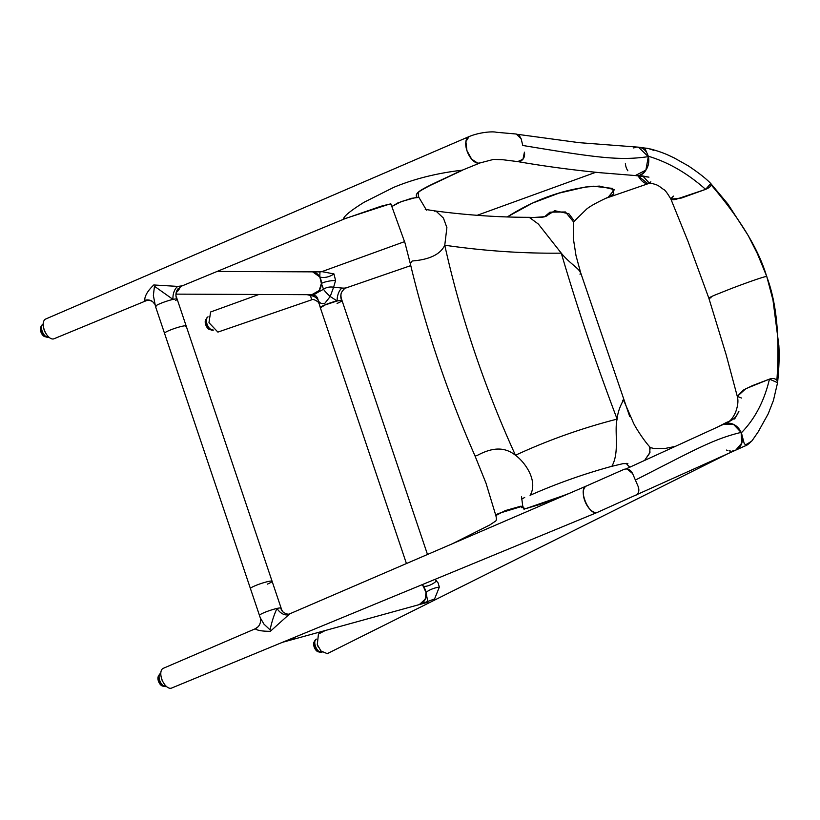 <?xml version="1.0" encoding="UTF-8"?>
<svg xmlns="http://www.w3.org/2000/svg" width="820" height="820" viewBox="0 0 820 820"><rect width="100%" height="100%" fill="white"/><g stroke="black" fill="none" stroke-linecap="round" stroke-linejoin="round"><path stroke-width="1.23" d="M426.482 210.156L418.907 197.394L411.435 198.317L397.803 202.95L391.837 206.527L404.988 242.925L410.266 263.476L412.234 260.986C429.588 259.602 440.442 254.343 444.768 245.221L446.89 227.601L443.425 218.079L435.953 211.047L434.62 211.181M530.181 495.27L530.13 495.29C556.462 483.646 583.594 474.011 611.546 466.385L611.864 466.272C619.91 452.076 614.067 430.838 617.132 419.102C582.005 428.101 548.119 440.155 515.452 455.254C525.22 462.275 538.351 481.094 530.181 495.27L530.058 495.321M522.545 506.186L498.416 513.525M497.781 513.863L496.192 514.909M410.256 263.445C417.944 295.764 427.23 328.092 438.106 360.431C448.991 392.759 461.322 424.668 475.098 456.135L477.65 455.223C493.097 447.033 504.874 446.941 515.452 455.254C499.903 421.09 486.178 386.343 474.278 350.991C462.388 315.649 452.558 280.389 444.768 245.221C484.446 250.961 523.283 253.605 561.28 253.144L538.381 224.065L529.238 217.341C498.693 217.29 467.605 215.188 435.953 211.047M580.017 274.239C582.825 270.518 570.402 264.553 561.28 253.144C577.618 308.761 596.232 364.08 617.132 419.102C618.249 406.32 625.639 398.1 622.493 400.447M629.739 416.601L580.642 272.64L576.009 255.625L573.282 238.107L573.6 221.994L565.472 211.97L549.984 212.154L545.761 216.336L554.73 210.709L568.885 213.753L573.549 219.996M530.868 217.7L544.654 216.705L549.984 212.154M628.366 465.821L629.801 466.734L628.264 465.698M645.022 459.794L649.952 452.476L649.686 446.797C643.577 440.166 635.582 427.456 633.563 423.233L623.507 399.976M521.53 496.664L522.76 506.268M417.154 197.159L401.287 201.576L391.837 206.517L390.505 203.688L391.335 204.313L389.397 204.139L343.508 219.104C343.518 215.558 356.116 207.204 364.305 202.14L393.825 187.319C414.192 178.852 436.978 173.143 462.203 170.191L480.048 162.954A14.278 7.411 67.1 0 0 480.171 162.903L477.814 163.211L471.674 159.193L466.928 150.603L465.883 141.614L469.081 136.581M156.036 306.649A11.429 1.394 -18.6 0 1 155.482 306.424L153.371 295.477L154.457 286.272L173.01 299.413A11.429 1.394 -18.6 0 1 176.73 298.931L176.454 297.106L177.14 299.136A11.429 1.394 -18.6 0 1 175.695 300.407M176.454 297.106C175.531 296.051 175.89 293.498 177.53 289.47A10.711 10.27 33.1 0 1 177.54 289.47A10.711 10.27 33.1 0 0 176.73 298.931A11.429 1.394 -18.6 0 1 177.14 299.136A11.429 1.394 -18.6 0 0 171.216 299.853A11.429 1.394 -18.6 0 0 160.269 303.564A11.429 1.394 -18.6 0 0 155.482 306.424A11.429 1.394 -18.6 0 1 160.269 303.564A11.429 1.394 -18.6 0 1 173.01 299.413A10.711 6.222 -81.9 0 1 177.837 286.406L153.791 284.97C147.764 290.721 144.73 295.846 144.679 300.335L146.77 300.479C147.62 299.864 149.537 300.202 152.52 301.483L152.52 301.483A10.711 9.553 124.8 0 0 144.679 300.335M346.183 218.151L343.508 219.104M480.048 162.954A14.278 7.411 67.1 0 1 466.98 150.767A14.278 7.411 67.1 0 1 468.948 136.643L45.653 319.031A10.711 5.555 67.1 0 0 44.177 329.619A10.711 5.555 67.1 0 0 53.987 338.773L146.77 300.479M177.54 289.47L181.374 286.2L344.769 218.776M181.609 285.924L177.837 286.406M176.515 291.582A10.711 7.554 24.4 0 1 178.124 290.68A11.429 9.533 90.2 0 1 176.269 292.443A11.429 9.533 90.2 0 0 180.215 286.805A11.429 9.533 90.2 0 1 178.124 290.68L177.93 288.906M462.654 170.14L430.705 185.187C422.556 189.399 418.528 191.798 418.61 192.372L418.702 192.239C418.056 193.551 418.128 195.283 418.907 197.415L418.63 197.2M521.653 507.682L522.904 506.422L520.731 506.217L505.243 510.604L495.833 515.534C496.561 518.302 496.541 520.106 495.782 520.966L489.858 524.923L452.435 543.732L586.515 485.952A14.278 7.411 -112.9 0 0 584.537 500.077A14.278 7.411 -112.9 0 0 597.606 512.274A14.278 7.411 -112.9 0 0 597.636 512.264L597.739 512.223C589.703 517.502 577.239 488.546 586.443 485.983L623.876 469.429M567.676 494.142L525.312 508.769L520.731 506.217M283.289 612.253C286.354 614.077 288.517 614.6 289.757 613.821L270.344 631.308C262.39 631.318 257.337 630.477 255.215 628.797A10.711 10.209 -135.6 0 0 258.054 626.787C261.426 623.272 260.75 617.849 260.258 617.747L263.978 624.143L270.087 629.873C271.697 622.021 274.003 614.867 277.006 608.43A11.429 1.394 -18.6 0 1 280.727 607.948L281.813 610.182L281.137 608.153A11.429 1.394 -18.6 0 0 280.727 607.948A10.711 9.502 -47.7 0 0 283.289 612.253L281.813 610.182M260.258 617.747L259.479 615.441A11.429 1.394 -18.6 0 1 264.265 612.581A11.429 1.394 -18.6 0 1 277.006 608.43A10.711 6.99 55 0 0 288.291 614.621M597.606 512.274L171.544 688.082A10.711 5.555 -112.9 0 1 161.735 678.939A10.711 5.555 -112.9 0 1 163.221 668.351L255.215 628.797M282.439 642.326L290.905 639.989A11.429 9.748 -105.4 0 0 295.395 636.976A11.429 9.748 -105.4 0 1 291.93 639.641A11.429 9.748 -105.4 0 1 290.905 639.989L419.307 604.596A11.429 9.748 -105.4 0 0 420.332 604.237A11.429 9.748 -105.4 0 0 426.103 595.494A11.429 9.748 -105.4 0 0 421.849 584.803L423.315 586.331L422.679 584.465M258.054 626.787L255.42 628.622M608.184 197.189L613.832 193.92L612.56 188.405L593.506 186.222C563.637 189.225 535.05 199.373 507.734 216.654L532.539 203.083L558.871 193.171L585.459 187.022L599.358 186.099L614.436 189.656L608.235 197.169C597.503 202.13 590.338 206.076 586.741 208.987L573.303 222.097M727.781 453.737L327.282 653.653L320.938 650.988L317.289 644.54L318.447 634.065L325.304 630.508M434.959 579.391L438.075 582.856L439.335 587.089L434.569 598.969L418.559 604.801M725.382 423.499L727.74 421.941M436.64 580.806A10.711 5.053 150.6 0 1 423.315 586.331L425.99 592.511L425.211 599.205L419.297 604.596L427.937 602.228L425.99 592.511A10.711 3.372 162.2 0 1 439.335 587.089M337.092 303.42C341.222 301.657 342.729 300.622 341.612 300.315L337.133 300.981L325.284 304.876L320.353 307.777L318.139 300.202C319.41 303.062 321.624 304.117 324.781 303.369L330.214 296.502L337.133 300.981A10.711 5.381 -80.7 0 1 342.053 288.056L333.617 287.226L335.585 280.502L333.945 273.921L321.881 271.625L404.598 241.623M341.612 300.315L341.222 298.142C340.741 295.303 340.905 293.273 341.735 292.074L341.735 292.074A10.711 10.147 -154.2 0 0 341.612 300.315M307.059 294.677L310.503 295.477A10.711 7.892 177.9 0 1 318.139 300.202A10.711 9.368 138.3 0 0 316.151 296.092L311.805 294.698L319.236 290.485L321.378 283.443L323.531 289.255L313.486 294.708M310.893 294.698A10.711 0.871 -69.1 0 0 310.503 295.477L311.631 299.823C313.137 298.131 320.179 302.908 318.908 303.441M258.874 294.482L210.607 311.989L208.967 322.68L217.894 332.1L311.631 299.823M638.144 175.941L647.913 183.68L649.43 183.147M346.624 287.379C346.747 288.005 345.23 288.23 342.053 288.056M321.696 271.697L319.954 271.881L319.8 276.955A10.711 5.73 160.5 0 0 333.945 273.921M335.585 280.502A10.711 2.665 171.2 0 0 321.378 283.443L319.8 276.955L312.686 271.891M311.764 294.698L176.044 294.124M333.617 287.226A10.711 7.851 1.2 0 0 333.525 287.215A10.711 7.851 1.2 0 0 323.531 289.255A10.711 1.855 41.7 0 0 330.214 296.502L333.617 287.226M645.002 459.805L649.543 453.429L650.157 447.525M741.557 398.038L737.293 396.398L743.227 390.166L752.442 385.615L769.457 379.117C772.624 378.04 775.105 378.43 776.878 380.285L777.022 380.48M766.71 276.586L766.649 276.412C762.692 276.842 740.788 284.899 730.938 288.691L715.983 294.646C711.288 296.471 705.989 299.279 711.104 297.732L708.828 298.121L726.11 354.588L737.293 396.398L745.79 388.711L769.457 379.117L777.575 382.684L773.424 400.467L768.166 413.915L758.09 432.017L752.043 440.75M649.553 182.973C658.737 184.941 657.978 185.546 663.524 189.42C664.794 189.676 667.255 192.925 670.914 199.157L673.599 196.103C669.786 199.147 670.483 200.254 675.68 199.424L705.6 189.369C709.023 187.923 710.858 186.386 711.083 184.777L711.114 184.326M177.14 299.136L186.181 326.011A11.429 1.394 161.4 0 0 180.256 326.729A11.429 1.394 161.4 0 0 169.32 330.439A11.429 1.394 161.4 0 0 164.523 333.299A11.429 1.394 -18.6 0 1 169.32 330.439A11.429 1.394 -18.6 0 1 180.256 326.729A11.429 1.394 -18.6 0 1 186.181 326.011A11.429 1.394 -18.6 0 1 185.658 326.698M255.225 585.705A11.429 1.394 -18.6 0 1 266.162 581.995A11.429 1.394 -18.6 0 1 272.086 581.277A11.429 1.394 161.4 0 0 266.162 581.995A11.429 1.394 161.4 0 0 255.225 585.705A11.429 1.394 161.4 0 0 250.438 588.576A11.429 1.394 -18.6 0 1 255.225 585.705M155.482 306.424L259.479 615.441A11.429 1.394 -18.6 0 1 264.265 612.581A11.429 1.394 -18.6 0 1 275.212 608.87A11.429 1.394 -18.6 0 1 281.137 608.153L186.181 326.011M320.323 307.705A11.429 1.394 -18.6 0 1 325.12 304.835A11.429 1.394 -18.6 0 1 337.133 300.858M341.561 300.202A11.429 1.394 -18.6 0 1 341.981 300.417L427.486 554.474M319.954 271.881L311.887 271.851A11.429 9.533 90.2 0 1 321.245 281.373A11.429 9.533 90.2 0 1 314.993 294.052A11.429 9.533 90.2 0 1 311.795 294.698M638.718 491.385L638.216 486.629C639.6 490.719 638.667 493.691 635.408 495.557L637.048 494.47M627.003 468.968L632.568 473.509L638.216 486.629L632.568 473.509C630.549 469.686 627.73 468.292 624.122 469.327L623.999 469.378M597.636 512.264L735.745 450.149L741.793 443.087L741.106 432.396L733.49 424.35L723.978 424.124A14.278 12.208 65.6 0 1 724.234 424.012A14.278 12.208 65.6 0 1 725.874 423.479M637.673 493.753L638.39 492.451M626.06 468.907L724.634 423.827M727.227 423.243A14.278 12.208 65.6 0 1 736.227 426.021A14.278 12.208 65.6 0 1 737.293 449.288M725.536 423.438A14.278 7.216 -112.7 0 1 727.022 422.238A14.278 7.216 -112.7 0 1 727.125 422.197A14.278 7.216 -112.7 0 1 727.227 422.156M751.735 441.088L747.83 443.589C745.8 444.901 744.519 444.624 744.006 442.769L741.372 432.775C754.912 418.948 764.271 401.062 769.457 379.117M724.849 423.725L725.905 423.386C729.39 422.659 732.834 423.54 736.227 426.021L741.372 432.775M733.654 450.836A14.278 12.208 65.6 0 1 732.291 451.041M730.774 451.072A14.278 12.208 65.6 0 1 729.4 450.918M727.986 450.59A14.278 12.208 65.6 0 1 726.51 450.057M638.165 175.9L642.06 174.25C644.622 172.733 646.703 169.555 648.282 164.697A14.278 11.665 -82.1 0 0 638.913 147.221A14.278 11.665 -82.1 0 0 638.431 147.169L648.302 156.64L645.883 170.129L635.316 175.552L599.932 172.692C570.935 169.791 543.527 166.091 517.697 161.601L522.955 159.275L524.431 152.172C525.087 156.394 523.765 159.418 520.444 161.263L517.861 161.622L502.814 159.726L493.578 159.398L480.202 162.893M650.885 181.866L648.979 182.757L642.798 176.054M638.196 175.951A14.278 7.216 67.3 0 0 646.713 183.608A14.278 7.216 67.3 0 0 648.928 183.362L649.993 182.901L649.255 182.901M625.383 163.57A14.278 11.665 -82.1 0 0 627.843 170.796M641.732 175.787L648.968 177.151L635.192 175.541A14.278 11.665 -82.1 0 0 638.103 175.47M640.358 174.793A14.278 11.665 -82.1 0 0 648.282 164.697C648.948 161.376 648.958 158.547 648.302 156.22L644.991 148.553L645.627 148.164L638.913 147.221M636.033 147.292A14.278 11.665 -82.1 0 0 633.737 147.969M644.991 148.553C644.479 147.979 645.668 147.989 648.558 148.584L653.899 150.378M708.828 298.121L688.031 241.428L670.914 199.157L681.584 198.01L705.6 189.369L710.745 183.506C706.286 178.78 698.835 172.917 688.38 165.906L674.163 157.911C668.669 155.421 664.702 152.94 650.619 148.984M522.781 145.468L521.141 138.754L522.781 145.468C597.524 157.87 619.653 160.812 648.302 156.64M638.442 147.169L579.115 142.66L517.584 134.337M519.162 135.321L521.141 138.754L516.272 134.029L496.428 132.276C492.389 131.169 479.064 132.358 469.05 136.602L469.05 136.602M166.357 686.401L166.234 686.453A7.144 3.7 -112.9 0 1 165.722 686.586A7.144 3.7 -112.9 0 1 159.859 680.836A7.144 3.7 -112.9 0 1 160.689 673.292L160.812 673.24M162.585 681.338A7.144 3.7 -112.9 0 1 161.314 677.556L161.325 677.545M158.732 675.782A5.709 2.962 67.1 0 0 158.557 681.502A5.709 2.962 67.1 0 0 162.637 686.073A5.709 2.962 67.1 0 0 163.088 686.114M322.096 652.146L321.963 652.207A7.144 3.639 -113.2 0 1 321.471 652.341A7.144 3.639 -113.2 0 1 315.618 646.652A7.144 3.639 -113.2 0 1 316.294 639.098M318.365 647.113L318.365 647.113A7.144 3.639 -113.2 0 1 317.678 645.586M314.419 641.558A5.709 2.911 66.8 0 0 314.275 647.267A5.709 2.911 66.8 0 0 318.375 651.859A5.709 2.911 66.8 0 0 318.847 651.89M48.8 337.082L48.677 337.133A7.144 3.7 -112.9 0 1 48.165 337.266A7.144 3.7 -112.9 0 1 42.302 331.516A7.144 3.7 -112.9 0 1 43.132 323.972L43.245 323.92M45.028 332.028A7.144 3.7 -112.9 0 1 43.757 328.236L43.767 328.226M41.174 326.462A5.709 2.962 67.1 0 0 41 332.192A5.709 2.962 67.1 0 0 45.079 336.753A5.709 2.962 67.1 0 0 45.53 336.794M213.395 330.07A7.144 3.659 -112.3 0 1 212.913 330.193A7.144 3.659 -112.3 0 1 207.142 324.361A7.144 3.659 -112.3 0 1 208.003 316.848L208.065 316.827M206.046 319.298A5.709 2.921 67.7 0 0 205.81 324.997A5.709 2.921 67.7 0 0 209.828 329.65A5.709 2.921 67.7 0 0 210.309 329.691M267.299 584.147A11.429 1.394 161.4 0 0 272.086 581.277M462.203 170.191C423.325 188.395 413.977 191.859 416.734 197.21M711.083 184.777C740.193 218.889 758.715 249.434 766.649 276.412C776.54 302.395 779.943 337.02 776.878 380.285M635.387 480.069C695.637 449.391 713.318 439.12 741.106 432.396M648.302 156.22C668.546 162.319 687.642 173.368 705.6 189.369M164.82 686.524A6.785 3.516 -112.9 0 1 161.612 684.741A6.785 3.516 -112.9 0 1 159.644 674.245M161.397 684.618A6.427 3.331 -112.9 0 1 158.752 676.162M162.821 685.827A6.427 3.331 -112.9 0 1 161.53 684.761M320.589 652.289A6.785 3.464 -113.2 0 1 317.381 650.526A6.785 3.464 -113.2 0 1 315.321 640.02M317.155 650.403A6.427 3.28 -113.2 0 1 314.449 641.875M318.642 651.644A6.427 3.28 -113.2 0 1 317.289 650.547M47.263 337.204A6.785 3.516 -112.9 0 1 44.054 335.421A6.785 3.516 -112.9 0 1 42.087 324.925M43.839 335.298A6.427 3.331 -112.9 0 1 41.195 326.842M45.264 336.507A6.427 3.331 -112.9 0 1 43.972 335.441M212.042 330.122A6.785 3.475 -112.3 0 1 208.844 328.287A6.785 3.475 -112.3 0 1 206.978 317.781M208.628 328.164A6.427 3.29 -112.3 0 1 206.076 319.636M210.094 329.435A6.427 3.29 -112.3 0 1 208.762 328.308M475.098 456.135L485.993 483.144L495.833 515.524M547.422 215.558L546.612 215.988C544.511 217.331 538.791 217.792 529.453 217.351M611.679 466.344L623.097 463.638L627.894 463.628L626.9 463.29M626.244 463.484L628.294 465.739M521.592 499.144L524.708 497.453M435.871 211.037L425.262 209.397M344.543 218.858L381.095 206.209L389.397 204.139M154.703 304.117L152.52 301.483M569.562 493.271L539.693 504.495L525.312 508.769L523.365 508.646L524.195 509.343L522.904 506.422M289.757 613.821L452.435 543.732M718.402 426.625L726.797 422.269M342.022 300.53L341.222 298.142M341.735 292.074C343.805 289.101 345.292 287.707 346.194 287.892L410.779 265.608M605.478 198.409L648.671 183.506M477.158 215.311L595.73 172.302M629.432 466.518L628.704 466.129M673.866 446.695L665.215 448.427L654.073 448.499L650.178 447.566M777.585 382.612C779.051 368.098 779.471 355.675 778.836 345.363L772.973 300.017L766.772 276.463L757.352 253.595L748.178 235.483L727.873 203.995L710.786 183.547M320.343 307.756L406.433 563.555M311.887 271.851L217.126 271.451M735.755 450.139L745.103 445.895C746.149 445.957 748.486 444.204 752.114 440.647M727.125 422.197L729.195 421.326M737.293 396.398C738.379 400.191 738.041 404.803 736.257 410.236C735.704 412.542 732.301 419.471 729.052 421.418M734.638 419.01L738.912 411.302C736.073 416.878 735.776 418.579 724.798 423.745M160.208 673.876C157.686 676.387 158.086 680.005 161.407 684.731L165.476 686.381M315.843 639.682C313.383 642.193 313.824 645.811 317.176 650.516L321.204 652.146M42.65 324.556C40.129 327.067 40.528 330.685 43.849 335.411L47.919 337.061M207.511 317.432C205.01 319.902 205.379 323.521 208.639 328.277L212.667 329.988"/></g></svg>
